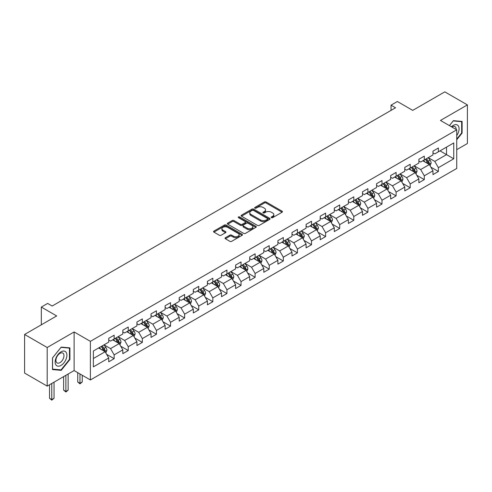 <?xml version="1.0" encoding="UTF-8"?>
<svg xmlns="http://www.w3.org/2000/svg" width="492" height="492" viewBox="0 0 492 492"><rect width="100%" height="100%" fill="white"/><g stroke="black" fill="none" stroke-linecap="round" stroke-linejoin="round"><path stroke-width="0.74" d="M271.418 217.661A0.879 0.504 0 0 0 272.66 217.661L282.082 212.224A1.255 0.726 0 0 0 282.451 211.708A1.255 0.726 0 0 0 282.082 211.197L266.117 201.978A1.255 0.726 0 0 0 264.345 201.978L254.917 207.421A0.879 0.504 0 0 0 254.665 207.778A0.879 0.504 0 0 0 254.917 208.141A0.879 0.504 0 0 0 256.16 208.141L257.384 207.433A4.016 2.319 0 0 1 263.06 207.433L264.388 208.202A4.016 2.319 0 0 1 265.563 209.838A4.016 2.319 0 0 1 264.388 211.48L263.171 212.181A0.879 0.504 0 0 0 262.913 212.544A0.879 0.504 0 0 0 263.171 212.901A0.879 0.504 0 0 0 264.413 212.901L265.631 212.2A4.016 2.319 0 0 1 271.307 212.2L272.636 212.962A4.016 2.319 0 0 1 273.816 214.604A4.016 2.319 0 0 1 272.636 216.24L271.418 216.947A0.879 0.504 0 0 0 271.16 217.304A0.879 0.504 0 0 0 271.418 217.661L271.418 216.947M225.404 237.728A1.255 0.726 0 0 0 225.035 238.239A1.255 0.726 0 0 0 225.404 238.749L229.887 241.338A1.255 0.726 0 0 0 231.658 241.338L242.125 235.293A1.255 0.726 0 0 0 242.495 234.782A1.255 0.726 0 0 0 242.125 234.266L226.16 225.053A1.255 0.726 0 0 0 224.383 225.053L213.915 231.092A1.255 0.726 0 0 0 213.553 231.603A1.255 0.726 0 0 0 213.915 232.119L219.327 235.244A1.255 0.726 0 0 0 221.105 235.244L225.582 232.655A1.255 0.726 0 0 0 225.951 232.144A1.255 0.726 0 0 0 225.582 231.634L222.901 230.084A3.358 1.937 0 0 1 221.917 228.712A3.358 1.937 0 0 1 223.989 226.923A3.358 1.937 0 0 1 227.642 227.341L238.153 233.411A3.358 1.937 0 0 1 239.137 234.782A3.358 1.937 0 0 1 237.064 236.572A3.358 1.937 0 0 1 233.411 236.154L231.658 235.139A1.255 0.726 0 0 0 229.887 235.139L225.404 237.728L225.404 238.749M456.736 149.666L467.4 143.51L467.4 104.901L444.811 91.856L412.726 110.38L397.364 101.512L391.042 105.165L395.556 107.773L52.164 306.03L47.644 303.423L41.316 307.076L41.316 324.812M47.189 347.506L47.189 386.115L74.12 370.568L74.12 331.959L47.189 347.506L24.6 334.462L56.678 315.944L41.316 307.076M74.12 331.959L90.387 341.35L456.736 129.839L456.736 168.448L90.387 379.959L90.387 341.35M467.4 104.901L440.469 120.448L456.736 129.839M257.47 225.41A1.255 0.726 0 0 0 259.247 225.41L269.708 219.364A1.255 0.726 0 0 0 270.077 218.854A1.255 0.726 0 0 0 269.708 218.343L253.743 209.125A1.255 0.726 0 0 0 251.972 209.125L241.504 215.164A1.255 0.726 0 0 0 241.135 215.68A1.255 0.726 0 0 0 241.504 216.191L257.47 225.41M238.792 217.851A0.879 0.504 0 0 1 239.684 217.974L239.684 216.935L255.92 226.308A1.255 0.726 0 0 1 256.283 226.818A1.255 0.726 0 0 1 255.92 227.329L245.453 233.374A1.255 0.726 0 0 1 243.675 233.374L227.71 224.155L227.71 223.128A1.255 0.726 0 0 0 227.341 223.645A1.255 0.726 0 0 0 227.71 224.155M227.71 223.128L232.193 220.545A1.255 0.726 0 0 1 233.964 220.545L240.44 224.284A1.255 0.726 0 0 0 242.212 224.284L245.188 222.568A1.255 0.726 0 0 0 245.551 222.052A1.255 0.726 0 0 0 245.188 221.541L238.442 217.648A0.879 0.504 0 0 1 238.19 217.292A0.879 0.504 0 0 1 238.731 216.824A0.879 0.504 0 0 1 239.684 216.935M47.189 386.115L24.6 373.071L24.6 334.462M106.61 354.314L114.156 358.674L114.156 354.861L122.828 349.855L122.828 353.662L128.252 350.532L128.252 346.725L136.924 341.719L136.924 345.525L142.348 342.395L142.348 338.588L151.026 333.576L151.026 337.389L156.444 334.259L156.444 330.446L165.121 325.44L165.121 329.246L170.546 326.116L170.546 322.309L179.217 317.297L179.217 321.11L184.641 317.98L184.641 314.167L193.313 309.161L193.313 312.967L198.737 309.837L198.737 306.03L207.415 301.024L207.415 304.831L212.833 301.701L212.833 297.894L221.511 292.881L221.511 296.688L226.935 293.558L226.935 289.751L235.607 284.745L235.607 288.552L241.031 285.422L241.031 281.615L249.702 276.602L249.702 280.415L255.127 277.285L255.127 273.472L263.804 268.466L263.804 272.273L269.222 269.142L269.222 265.336L277.9 260.323L277.9 264.136L283.324 261.006L283.324 257.193L291.996 252.187L291.996 255.994L297.42 252.863L297.42 249.057L306.092 244.05L306.092 247.857L311.516 244.727L311.516 240.92L320.194 235.908L320.194 239.721L325.612 236.59L325.612 232.778L334.289 227.771L334.289 231.578L339.714 228.448L339.714 224.641L348.385 219.629L348.385 223.442L353.809 220.311L353.809 216.498L362.481 211.492L362.481 215.299L367.905 212.169L367.905 208.362L376.583 203.356L376.583 207.163L382.001 204.032L382.001 200.226L390.679 195.213L390.679 199.02L396.103 195.89L396.103 192.083L404.775 187.077L404.775 190.884L410.199 187.753L410.199 183.947L418.87 178.934L418.87 182.747L424.295 179.617L424.295 175.804L432.972 170.798L432.972 174.605L438.39 171.474L438.39 167.667L453.753 158.799L453.753 142.938L446.527 147.108L446.527 154.623L453.753 158.799M114.156 358.674L108.732 361.804L108.732 357.992L93.369 366.866L93.369 351.005L108.732 342.131L108.732 338.324L114.156 335.193L114.156 339L122.828 333.994L122.828 330.187L128.252 327.057L128.252 330.864L136.924 325.858L136.924 322.045L142.348 318.914L142.348 322.727L151.026 317.715L151.026 313.908L156.444 310.778L156.444 314.585L165.121 309.579L165.121 305.772L170.546 302.642L170.546 306.448L179.217 301.436L179.217 297.629L184.641 294.499L184.641 298.306L193.313 293.3L193.313 289.493L198.737 286.362L198.737 290.169L207.415 285.163L207.415 281.35L212.833 278.22L212.833 282.033L221.511 277.021L221.511 273.214L226.935 270.083L226.935 273.89L235.607 268.884L235.607 265.071L241.031 261.941L241.031 265.754L249.702 260.742L249.702 256.935L255.127 253.804L255.127 257.611L263.804 252.605L263.804 248.798L269.222 245.668L269.222 249.475L277.9 244.463L277.9 240.656L283.324 237.525L283.324 241.332L291.996 236.326L291.996 232.519L297.42 229.389L297.42 233.196L306.092 228.19L306.092 224.377L311.516 221.246L311.516 225.059L320.194 220.047L320.194 216.24L325.612 213.11L325.612 216.917L334.289 211.911L334.289 208.104L339.714 204.973L339.714 208.78L348.385 203.768L348.385 199.961L353.809 196.831L353.809 200.638L362.481 195.632L362.481 191.825L367.905 188.694L367.905 192.501L376.583 187.495L376.583 183.682L382.001 180.552L382.001 184.365L390.679 179.352L390.679 175.546L396.103 172.415L396.103 176.222L404.775 171.216L404.775 167.403L410.199 164.273L410.199 168.086L418.87 163.073L418.87 159.267L424.295 156.136L424.295 159.943L432.972 154.937L432.972 151.13L438.39 148L438.39 151.807L453.753 142.938M112.711 339.837L119.212 343.594L110.54 348.6L104.033 344.849M108.732 340.046L110.54 341.091L114.156 339M110.54 348.6L114.156 354.861M119.212 343.594L122.828 349.855M126.807 331.7L133.314 335.458L124.636 340.464L118.129 336.706M122.828 331.909L124.636 332.949L128.252 330.864M124.636 340.464L128.252 346.725M133.314 335.458L136.924 341.719M140.903 323.558L147.409 327.315L138.732 332.328L132.225 328.57M136.924 323.767L138.732 324.812L142.348 322.727M138.732 332.328L142.348 338.588M147.409 327.315L151.026 333.576M154.998 315.421L161.505 319.179L152.834 324.185L146.327 320.427M151.026 315.63L152.834 316.676L156.444 314.585M152.834 324.185L156.444 330.446M161.505 319.179L165.121 325.44M169.094 307.285L175.601 311.036L166.929 316.048L160.423 312.291M165.121 307.488L166.929 308.533L170.546 306.448M166.929 316.048L170.546 322.309M175.601 311.036L179.217 317.297M183.196 299.142L189.703 302.9L181.025 307.906L174.519 304.154M179.217 299.351L181.025 300.397L184.641 298.306M181.025 307.906L184.641 314.167M189.703 302.9L193.313 309.161M197.292 291.006L203.799 294.763L195.121 299.769L188.614 296.012M193.313 291.215L195.121 292.254L198.737 290.169M195.121 299.769L198.737 306.03M203.799 294.763L207.415 301.024M211.388 282.863L217.894 286.621L209.223 291.633L202.716 287.875M207.415 283.072L209.223 284.118L212.833 282.033M209.223 291.633L212.833 297.894M217.894 286.621L221.511 292.881M225.484 274.727L231.99 278.484L223.319 283.49L216.812 279.733M221.511 274.936L223.319 275.975L226.935 273.89M223.319 283.49L226.935 289.751M231.99 278.484L235.607 284.745M239.586 266.584L246.092 270.342L237.415 275.354L230.908 271.596M235.607 266.793L237.415 267.839L241.031 265.754M237.415 275.354L241.031 281.615M246.092 270.342L249.702 276.602M253.681 258.448L260.188 262.205L251.51 267.211L245.004 263.454M249.702 258.657L251.51 259.702L255.127 257.611M251.51 267.211L255.127 273.472M260.188 262.205L263.804 268.466M267.777 250.311L274.284 254.063L265.612 259.075L259.106 255.317M263.804 250.52L265.612 251.56L269.222 249.475M265.612 259.075L269.222 265.336M274.284 254.063L277.9 260.323M281.873 242.169L288.38 245.926L279.708 250.932L273.201 247.181M277.9 242.378L279.708 243.423L283.324 241.332M279.708 250.932L283.324 257.193M288.38 245.926L291.996 252.187M295.975 234.032L302.482 237.79L293.804 242.796L287.297 239.038M291.996 234.241L293.804 235.281L297.42 233.196M293.804 242.796L297.42 249.057M302.482 237.79L306.092 244.05M310.071 225.889L316.577 229.647L307.9 234.659L301.393 230.902M306.092 226.099L307.9 227.144L311.516 225.059M307.9 234.659L311.516 240.92M316.577 229.647L320.194 235.908M324.166 217.753L330.673 221.511L322.002 226.517L315.495 222.759M320.194 217.962L322.002 219.008L325.612 216.917M322.002 226.517L325.612 232.778M330.673 221.511L334.289 227.771M338.262 209.617L344.769 213.368L336.097 218.38L329.591 214.623M334.289 209.826L336.097 210.865L339.714 208.78M336.097 218.38L339.714 224.641M344.769 213.368L348.385 219.629M352.364 201.474L358.871 205.232L350.193 210.238L343.687 206.486M348.385 201.683L350.193 202.729L353.809 200.638M350.193 210.238L353.809 216.498M358.871 205.232L362.481 211.492M366.46 193.338L372.967 197.095L364.289 202.101L357.782 198.344M362.481 193.547L364.289 194.586L367.905 192.501M364.289 202.101L367.905 208.362M372.967 197.095L376.583 203.356M380.556 185.195L387.063 188.953L378.391 193.965L371.884 190.207M376.583 185.404L378.391 186.45L382.001 184.365M378.391 193.965L382.001 200.226M387.063 188.953L390.679 195.213M394.652 177.058L401.158 180.816L392.487 185.822L385.98 182.065M390.679 177.268L392.487 178.313L396.103 176.222M392.487 185.822L396.103 192.083M401.158 180.816L404.775 187.077M408.754 168.916L415.26 172.674L406.583 177.686L400.076 173.928M404.775 169.125L406.583 170.171L410.199 168.086M406.583 177.686L410.199 183.947M415.26 172.674L418.87 178.934M422.849 160.779L429.356 164.537L420.678 169.543L414.172 165.786M418.87 160.989L420.678 162.034L424.295 159.943M420.678 169.543L424.295 175.804M429.356 164.537L432.972 170.798M440.02 150.866L446.527 154.623L434.78 161.407L428.274 157.649M432.972 152.852L434.78 153.891L438.39 151.807M434.78 161.407L438.39 167.667M74.12 370.568L90.387 379.959M391.042 105.165L391.042 110.38M93.369 358.514L105.116 351.731L98.609 347.979M105.116 351.731L108.732 357.992M430.844 167.12L438.39 171.474M416.749 175.257L424.295 179.617M402.653 183.399L410.199 187.753M388.557 191.536L396.103 195.89M374.455 199.678L382.001 204.032M360.359 207.815L367.905 212.169M346.263 215.951L353.809 220.311M332.168 224.094L339.714 228.448M318.066 232.23L325.612 236.59M303.97 240.373L311.516 244.727M289.874 248.509L297.42 252.863M275.778 256.646L283.324 261.006M261.676 264.788L269.222 269.142M247.581 272.925L255.127 277.285M233.485 281.067L241.031 285.422M219.389 289.204L226.935 293.558M205.287 297.346L212.833 301.701M191.191 305.483L198.737 309.837M177.095 313.619L184.641 317.98M163 321.762L170.546 326.116M148.898 329.898L156.444 334.259M134.802 338.041L142.348 342.395M120.706 346.177L128.252 350.532M456.736 139.759L462.111 133.074L462.111 121.444L453.39 120.669L449.417 125.614M52.478 369.572L61.199 370.353L69.919 359.504L69.919 347.875L61.199 347.1L52.478 357.948L52.478 369.572M461.662 132.809L462.111 133.074M69.47 359.24L69.919 359.504M60.276 369.818L61.199 370.353M271.768 217.79L272.636 217.286A4.016 2.319 0 0 0 273.816 215.65L273.816 214.604M265.563 209.838L265.563 210.883A4.016 2.319 0 0 1 264.388 212.526L263.521 213.024M282.082 211.197L282.082 212.224L266.117 203.024A1.255 0.726 0 0 0 264.345 203.024L255.268 208.264M269.708 218.343L269.708 219.364L253.743 210.17A1.255 0.726 0 0 0 251.972 210.17L241.523 216.203L241.504 215.164M267.494 219.211A0.879 0.504 0 0 0 267.753 218.854A0.879 0.504 0 0 0 267.494 218.497L253.478 210.404A0.879 0.504 0 0 0 252.236 210.404L250.951 211.148A4.016 2.319 0 0 0 249.776 212.784A4.016 2.319 0 0 0 250.951 214.426L260.532 219.955A4.016 2.319 0 0 0 266.209 219.955L267.494 219.211L267.494 220.256A0.879 0.504 0 0 0 267.753 219.899L267.753 218.854M249.776 212.784L249.776 213.829A4.016 2.319 0 0 0 250.951 215.465L250.951 214.426M267.494 220.256L266.209 221A4.016 2.319 0 0 1 260.532 221L250.951 215.465M227.728 224.161L232.193 221.591L232.193 220.545M245.551 222.052L245.551 223.097A1.255 0.726 0 0 1 245.188 223.608L242.212 225.324A1.255 0.726 0 0 1 240.44 225.324L233.964 221.591A1.255 0.726 0 0 0 232.193 221.591M239.684 217.974L255.901 227.341M247.156 228.159A3.358 1.937 0 0 0 250.815 228.583A3.358 1.937 0 0 0 252.888 226.794A3.358 1.937 0 0 0 251.904 225.422L248.202 223.282A1.255 0.726 0 0 0 246.424 223.282L243.454 224.998A1.255 0.726 0 0 0 243.091 225.514A1.255 0.726 0 0 0 243.454 226.025L247.156 228.159L247.156 229.204A3.358 1.937 0 0 0 250.815 229.623A3.358 1.937 0 0 0 252.888 227.833L252.888 226.794M243.091 225.514L243.091 226.554A1.255 0.726 0 0 0 243.454 227.07L243.454 226.025M247.156 229.204L243.454 227.07M239.137 234.782L239.137 235.822A3.358 1.937 0 0 1 237.064 237.611A3.358 1.937 0 0 1 233.411 237.193L231.658 236.185A1.255 0.726 0 0 0 229.887 236.185L225.422 238.761M221.917 228.712L221.917 229.758A3.358 1.937 0 0 0 222.901 231.123L222.901 230.084M225.564 232.667L222.901 231.123M242.107 235.305L226.16 226.092A1.255 0.726 0 0 0 224.383 226.092L213.934 232.126L213.915 231.092M430.069 165.773L431.146 163.067A3.389 1.956 -120 0 0 430.063 160.183L428.2 157.692M424.947 161.991L423.68 160.3M428.833 164.236L429.313 163.209A3.389 1.956 -120 0 0 428.347 161.173L426.484 158.682M425.635 159.174L427.702 161.936A1.728 0.996 60 0 1 428.015 162.458L429.313 163.209M425.396 159.31L427.265 161.8A3.389 1.956 60 0 1 428.231 163.836M456.736 135.583A8.309 4.797 120 0 0 458.298 132.643A8.309 4.797 120 0 0 457.781 125.288A8.309 4.797 120 0 0 451.416 126.77M449.436 125.626L453.212 120.921L461.662 121.678L461.662 132.945L456.736 139.07M461.102 121.352L461.662 121.678M456.158 129.507A5.689 3.284 120 0 0 454.989 126.647A5.689 3.284 120 0 0 451.92 127.059M61.02 365.402A8.309 4.797 120 0 0 66.894 355.23A8.309 4.797 120 0 0 61.02 351.835A8.309 4.797 120 0 0 55.147 362.014A8.309 4.797 120 0 0 61.02 365.402M59.95 362.647A5.689 3.284 120 0 0 63.665 357.635A5.689 3.284 120 0 0 62.791 353.078A5.689 3.284 120 0 0 59.95 353.361A5.689 3.284 120 0 0 56.236 358.373A5.689 3.284 120 0 0 57.103 362.93A5.689 3.284 120 0 0 59.95 362.647M52.57 357.868L61.02 347.352L69.47 348.108L69.47 359.375L61.02 369.886L52.57 369.129L52.552 357.856M68.905 347.789L69.47 348.108M415.974 173.91L417.05 171.204A3.389 1.956 -120 0 0 415.968 168.319L414.104 165.829M410.851 170.127L409.584 168.436M414.731 172.372L415.217 171.351A3.389 1.956 -120 0 0 414.252 169.31L412.382 166.819M411.533 167.311L413.606 170.072A1.728 0.996 60 0 1 413.92 170.595L415.217 171.351M411.3 167.446L413.163 169.937A3.389 1.956 60 0 1 414.135 171.972M401.872 182.052L402.948 179.34A3.389 1.956 -120 0 0 401.872 176.462L400.002 173.971M396.755 178.27L395.488 176.579M400.636 180.515L401.121 179.488A3.389 1.956 -120 0 0 400.15 177.452L398.286 174.961M397.438 175.453L399.51 178.215A1.728 0.996 60 0 1 399.824 178.737L401.121 179.488M397.204 175.589L399.067 178.079A3.389 1.956 60 0 1 400.039 180.115M387.776 190.189L388.852 187.483A3.389 1.956 -120 0 0 387.77 184.598L385.906 182.108M382.653 186.407L381.386 184.715M386.54 188.651L387.026 187.624A3.389 1.956 -120 0 0 386.054 185.589L384.191 183.098M383.342 183.59L385.408 186.351A1.728 0.996 60 0 1 385.722 186.874L387.026 187.624M383.108 183.725L384.972 186.216A3.389 1.956 60 0 1 385.937 188.252M373.68 198.331L374.756 195.619A3.389 1.956 -120 0 0 373.674 192.735L371.811 190.25M368.557 194.549L367.29 192.858M372.444 196.788L372.924 195.767A3.389 1.956 -120 0 0 371.958 193.731L370.095 191.24M369.246 191.726L371.312 194.488A1.728 0.996 60 0 1 371.626 195.017L372.924 195.767M369.006 191.868L370.876 194.352A3.389 1.956 60 0 1 371.841 196.394M359.584 206.468L360.661 203.762A3.389 1.956 -120 0 0 359.578 200.877L357.715 198.387M354.461 202.686L353.194 200.994M358.342 204.93L358.828 203.903A3.389 1.956 -120 0 0 357.862 201.868L355.993 199.377M355.144 199.869L357.217 202.63A1.728 0.996 60 0 1 357.53 203.153L358.828 203.903M354.91 200.004L356.774 202.495A3.389 1.956 60 0 1 357.746 204.531M345.482 214.604L346.559 211.898A3.389 1.956 -120 0 0 345.482 209.014L343.613 206.523M340.366 210.828L339.099 209.137M344.246 213.067L344.732 212.046A3.389 1.956 -120 0 0 343.76 210.004L341.897 207.519M341.048 208.005L343.121 210.767A1.728 0.996 60 0 1 343.434 211.296L344.732 212.046M340.815 208.141L342.678 210.631A3.389 1.956 60 0 1 343.65 212.667M331.387 222.747L332.463 220.041A3.389 1.956 -120 0 0 331.38 217.157L329.517 214.666M326.264 218.965L324.997 217.273M330.15 221.209L330.636 220.182A3.389 1.956 -120 0 0 329.665 218.147L327.801 215.656M326.952 216.148L329.019 218.909A1.728 0.996 60 0 1 329.332 219.432L330.636 220.182M326.719 216.283L328.582 218.774A3.389 1.956 60 0 1 329.548 220.81M317.291 230.883L318.367 228.177A3.389 1.956 -120 0 0 317.285 225.293L315.421 222.802M312.168 227.101L310.901 225.41M316.055 229.346L316.541 228.319A3.389 1.956 -120 0 0 315.569 226.283L313.705 223.792M312.857 224.284L314.923 227.046A1.728 0.996 60 0 1 315.237 227.568L316.541 228.319M312.617 224.42L314.486 226.91A3.389 1.956 60 0 1 315.452 228.946M303.195 239.026L304.271 236.314A3.389 1.956 -120 0 0 303.189 233.429L301.325 230.945M298.072 235.244L296.805 233.552M301.953 237.482L302.439 236.461A3.389 1.956 -120 0 0 301.473 234.426L299.603 231.935M298.755 232.421L300.827 235.188A1.728 0.996 60 0 1 301.141 235.711L302.439 236.461M298.521 232.562L300.384 235.047A3.389 1.956 60 0 1 301.356 237.089M289.099 247.162L290.169 244.456A3.389 1.956 -120 0 0 289.093 241.572L287.223 239.081M283.976 243.38L282.709 241.689M287.857 245.625L288.343 244.598A3.389 1.956 -120 0 0 287.371 242.562L285.508 240.071M284.659 240.563L286.731 243.325A1.728 0.996 60 0 1 287.045 243.847L288.343 244.598M284.425 240.699L286.289 243.189A3.389 1.956 60 0 1 287.26 245.225M274.997 255.305L276.073 252.593A3.389 1.956 -120 0 0 274.991 249.708L273.128 247.218M269.874 251.523L268.607 249.831M273.761 253.761L274.247 252.74A3.389 1.956 -120 0 0 273.275 250.699L271.412 248.214M270.563 248.7L272.63 251.461A1.728 0.996 60 0 1 272.943 251.99L274.247 252.74M270.329 248.835L272.193 251.326A3.389 1.956 60 0 1 273.158 253.362M260.901 263.441L261.978 260.735A3.389 1.956 -120 0 0 260.895 257.851L259.032 255.36M255.778 259.659L254.512 257.968M259.665 261.904L260.151 260.877A3.389 1.956 -120 0 0 259.179 258.841L257.316 256.35M256.467 256.842L258.534 259.604A1.728 0.996 60 0 1 258.847 260.127L260.151 260.877M256.227 256.978L258.097 259.469A3.389 1.956 60 0 1 259.063 261.504M246.806 271.578L247.882 268.872A3.389 1.956 -120 0 0 246.799 265.988L244.936 263.497M241.683 267.796L240.416 266.104M245.563 270.04L246.049 269.019A3.389 1.956 -120 0 0 245.084 266.978L243.214 264.487M242.365 264.979L244.438 267.74A1.728 0.996 60 0 1 244.752 268.263L246.049 269.019M242.132 265.114L243.995 267.605A3.389 1.956 60 0 1 244.967 269.641M232.71 279.72L233.78 277.008A3.389 1.956 -120 0 0 232.704 274.13L230.834 271.639M227.587 275.938L226.32 274.247M231.468 278.183L231.953 277.156A3.389 1.956 -120 0 0 230.982 275.12L229.118 272.63M228.27 273.122L230.342 275.883A1.728 0.996 60 0 1 230.656 276.406L231.953 277.156M228.036 273.257L229.899 275.748A3.389 1.956 60 0 1 230.871 277.783M218.608 287.857L219.684 285.151A3.389 1.956 -120 0 0 218.602 282.267L216.738 279.776M213.485 284.075L212.218 282.383M217.372 286.319L217.858 285.292A3.389 1.956 -120 0 0 216.886 283.257L215.022 280.766M214.174 281.258L216.24 284.019A1.728 0.996 60 0 1 216.554 284.542L217.858 285.292M213.94 281.393L215.803 283.884A3.389 1.956 60 0 1 216.769 285.92M204.512 296L205.588 293.287A3.389 1.956 -120 0 0 204.506 290.403L202.642 287.918M199.389 292.217L198.122 290.526M203.276 294.456L203.762 293.435A3.389 1.956 -120 0 0 202.79 291.399L200.927 288.909M200.078 289.394L202.144 292.156A1.728 0.996 60 0 1 202.458 292.685L203.762 293.435M199.838 289.536L201.708 292.02A3.389 1.956 60 0 1 202.673 294.062M190.416 304.136L191.493 301.43A3.389 1.956 -120 0 0 190.41 298.546L188.547 296.055M185.293 300.354L184.026 298.662M189.174 302.598L189.66 301.571A3.389 1.956 -120 0 0 188.694 299.536L186.825 297.045M185.976 297.537L188.049 300.298A1.728 0.996 60 0 1 188.362 300.821L189.66 301.571M185.742 297.672L187.606 300.163A3.389 1.956 60 0 1 188.577 302.199M176.32 312.272L177.391 309.566A3.389 1.956 -120 0 0 176.314 306.682L174.445 304.191M171.198 308.496L169.931 306.805M175.078 310.735L175.564 309.714A3.389 1.956 -120 0 0 174.592 307.672L172.729 305.188M171.88 305.673L173.953 308.435A1.728 0.996 60 0 1 174.266 308.964L175.564 309.714M171.647 305.809L173.51 308.3A3.389 1.956 60 0 1 174.482 310.335M162.219 320.415L163.295 317.709A3.389 1.956 -120 0 0 162.212 314.825L160.349 312.334M157.096 316.633L155.829 314.942M160.982 318.877L161.468 317.85A3.389 1.956 -120 0 0 160.497 315.815L158.633 313.324M157.784 313.816L159.851 316.577A1.728 0.996 60 0 1 160.164 317.1L161.468 317.85M157.551 313.951L159.414 316.442A3.389 1.956 60 0 1 160.38 318.478M148.123 328.551L149.199 325.845A3.389 1.956 -120 0 0 148.117 322.961L146.253 320.47M143 324.769L141.733 323.078M146.887 327.014L147.372 325.987A3.389 1.956 -120 0 0 146.401 323.951L144.537 321.461M143.689 321.952L145.755 324.714A1.728 0.996 60 0 1 146.069 325.237L147.372 325.987M143.449 322.088L145.318 324.579A3.389 1.956 60 0 1 146.284 326.614M134.027 336.694L135.103 333.982A3.389 1.956 -120 0 0 134.021 331.098L132.157 328.613M128.904 332.912L127.637 331.221M132.791 335.15L133.27 334.129A3.389 1.956 -120 0 0 132.305 332.094L130.435 329.603M129.587 330.089L131.659 332.856A1.728 0.996 60 0 1 131.973 333.379L133.27 334.129M129.353 330.23L131.216 332.715A3.389 1.956 60 0 1 132.188 334.757M79.975 373.951L79.975 383.286L82.238 381.983L82.238 375.255M82.238 381.983L79.975 383.865L77.718 381.983L77.718 372.647M77.718 381.983L79.975 383.286L79.975 383.865M119.931 344.831L121.001 342.124A3.389 1.956 -120 0 0 119.925 339.24L118.055 336.749M114.808 341.048L113.541 339.357M118.689 343.293L119.175 342.266A3.389 1.956 -120 0 0 118.203 340.23L116.34 337.74M115.491 338.232L117.563 340.993A1.728 0.996 60 0 1 117.877 341.516L119.175 342.266M115.257 338.367L117.121 340.858A3.389 1.956 60 0 1 118.092 342.893M65.879 375.328L65.879 391.429L68.142 390.125L68.142 374.025M68.142 390.125L65.879 392.001L63.622 390.125L63.622 376.632M63.622 390.125L65.879 391.429L65.879 392.001M105.829 352.973L106.905 350.261A3.389 1.956 -120 0 0 105.823 347.377L103.96 344.886M100.706 349.191L99.439 347.5M104.593 351.429L105.079 350.409A3.389 1.956 -120 0 0 104.107 348.367L102.244 345.882M101.395 346.368L103.461 349.129A1.728 0.996 60 0 1 103.775 349.658L105.079 350.409M101.161 346.503L103.025 348.994A3.389 1.956 60 0 1 103.996 351.03M51.783 383.465L51.783 399.566L54.04 398.262L54.04 382.161M54.04 398.262L51.783 400.144L49.526 398.262L49.526 384.769M49.526 398.262L51.783 399.566L51.783 400.144M272.636 217.286L272.636 216.24M263.171 212.901L263.171 212.181M264.388 212.526L264.388 211.48M254.917 208.141L254.917 207.421M264.345 203.024L264.345 201.978M266.117 203.024L266.117 201.978M251.972 210.17L251.972 209.125M253.743 210.17L253.743 209.125M260.532 221L260.532 219.955M266.209 221L266.209 219.955M233.964 221.591L233.964 220.545M240.44 225.324L240.44 224.284M242.212 225.324L242.212 224.284M245.188 223.608L245.188 222.568M255.92 227.329L255.92 226.308M229.887 236.185L229.887 235.139M231.658 236.185L231.658 235.139M233.411 237.193L233.411 236.154M225.582 232.655L225.582 231.634M224.383 226.092L224.383 225.053M226.16 226.092L226.16 225.053M242.125 235.293L242.125 234.266M429.024 164.346L431.121 163.129M428.347 161.173L430.063 160.183M425.937 162.563L427.265 161.8M414.922 172.483L417.025 171.271M414.252 169.31L415.968 168.319M411.841 170.699L413.163 169.937M400.826 180.619L402.93 179.408M400.15 177.452L401.872 176.462M397.745 178.842L399.067 178.079M386.73 188.762L388.828 187.55M386.054 185.589L387.77 184.598M383.643 186.978L384.972 186.216M372.635 196.898L374.732 195.687M371.958 193.731L373.674 192.735M369.547 195.121L370.876 194.352M358.533 205.041L360.636 203.823M357.862 201.868L359.578 200.877M355.452 203.257L356.774 202.495M344.437 213.177L346.54 211.966M343.76 210.004L345.482 209.014M341.356 211.4L342.678 210.631M330.341 221.314L332.438 220.102M329.665 218.147L331.38 217.157M327.254 219.537L328.582 218.774M316.245 229.457L318.342 228.245M315.569 226.283L317.285 225.293M313.158 227.673L314.486 226.91M302.143 237.593L304.247 236.381M301.473 234.426L303.189 233.429M299.062 235.816L300.384 235.047M288.048 245.736L290.151 244.518M287.371 242.562L289.093 241.572M284.966 243.952L286.289 243.189M273.952 253.872L276.049 252.66M273.275 250.699L274.991 249.708M270.864 252.095L272.193 251.326M259.856 262.015L261.953 260.797M259.179 258.841L260.895 257.851M256.769 260.231L258.097 259.469M245.754 270.151L247.857 268.94M245.084 266.978L246.799 265.988M242.673 268.368L243.995 267.605M231.658 278.288L233.762 277.076M230.982 275.12L232.704 274.13M228.577 276.51L229.899 275.748M217.562 286.43L219.66 285.219M216.886 283.257L218.602 282.267M214.475 284.647L215.803 283.884M203.467 294.567L205.564 293.355M202.79 291.399L204.506 290.403M200.379 292.789L201.708 292.02M189.365 302.709L191.468 301.491M188.694 299.536L190.41 298.546M186.283 300.926L187.606 300.163M175.269 310.846L177.372 309.634M174.592 307.672L176.314 306.682M172.188 309.068L173.51 308.3M161.173 318.982L163.27 317.771M160.497 315.815L162.212 314.825M158.086 317.205L159.414 316.442M147.077 327.125L149.174 325.913M146.401 323.951L148.117 322.961M143.99 325.341L145.318 324.579M132.975 335.261L135.079 334.05M132.305 332.094L134.021 331.098M129.894 333.484L131.216 332.715M118.88 343.404L120.983 342.186M118.203 340.23L119.925 339.24M115.798 341.62L117.121 340.858M104.784 351.54L106.887 350.329M104.107 348.367L105.823 347.377M101.703 349.763L103.025 348.994"/></g></svg>

